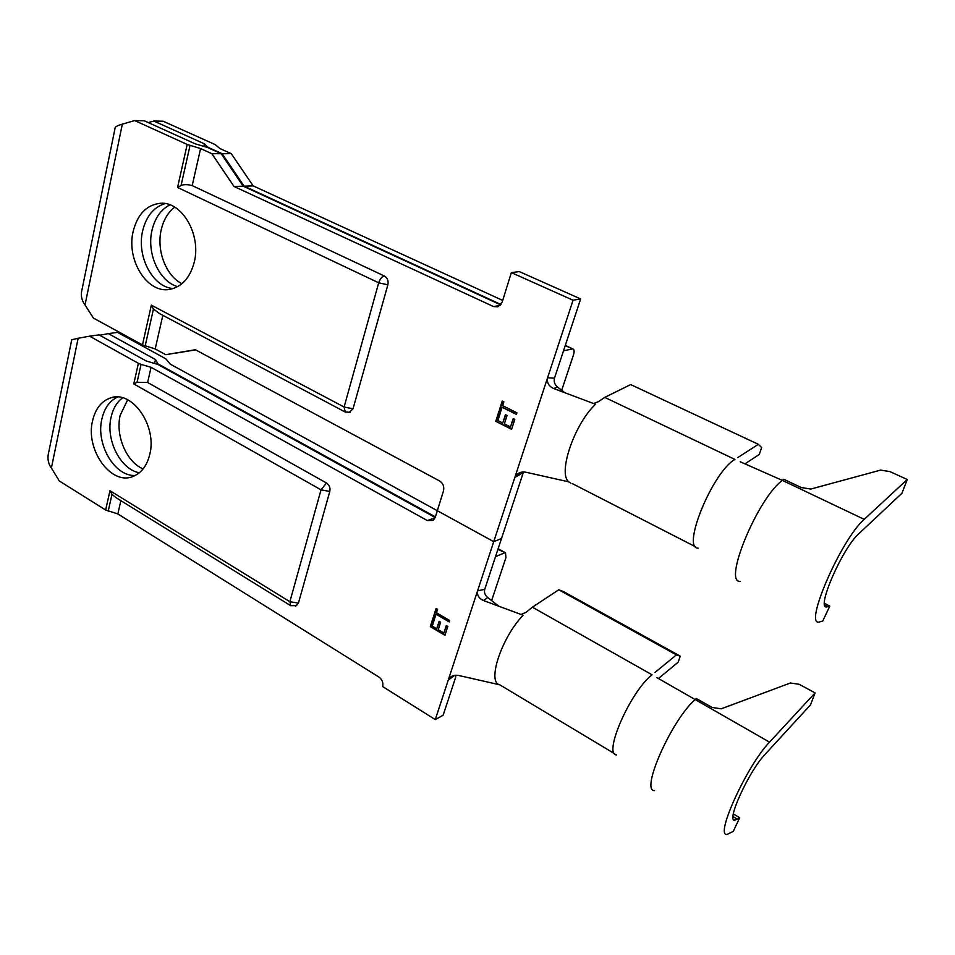 <?xml version="1.0" encoding="UTF-8"?>
<svg xmlns="http://www.w3.org/2000/svg" width="955" height="955" viewBox="0 0 955 955"><rect width="100%" height="100%" fill="white"/><g stroke="black" fill="none" stroke-linecap="round" stroke-linejoin="round"><path stroke-width="1.43" d="M117.656 397.017C109.67 400.802 104.405 408.107 101.887 418.959C95.655 444.123 114.624 476.652 135.204 475.483M92.551 420.809C95.44 408.561 101.576 400.885 110.959 397.781C132.387 390.082 157.396 426.252 149.72 454.628C146.951 465.622 141.519 472.844 133.402 476.294C111.508 486.286 85.174 449.96 92.551 420.809M143.119 468.905C126.526 462.017 115.269 435.623 120.163 415.341L127.683 399.775M139.335 472.773C120.449 469.478 105.528 439.861 111.09 417.144C113.036 408.597 116.868 402.139 122.574 397.793M455.822 676.809L443.144 715.2L435.277 719.581L477.584 590.811L484.722 589.331C483.97 592.47 484.973 595.204 487.719 597.52L483.564 600.564C478.909 598.522 476.915 595.263 477.584 590.811L493.735 541.664L437.33 510.71L435.289 517.288L433.164 520.368L427.351 520.571L151.057 367.317L141.054 364.38L137.054 382.287L147.619 382.489L326.503 483.003C329.38 485.009 330.478 487.826 329.809 491.443L298.438 603.106L295.441 606.21M435.277 719.581L382.657 686.561C383.444 682.718 382.215 679.554 378.968 677.095L117.859 513.945L105.659 510.018L109.968 490.715L289.866 601.722L321.035 489.843L133.784 383.922L138.38 363.294L89.579 336.172L99.034 334.883L146.306 361.038L157.754 364.404L435.205 517.526M138.38 363.294L141.054 364.38M105.659 510.018L59.306 480.974L51.391 468.034L78.155 338.273L71.744 339.777L48.789 451.906C47.165 458.03 48.025 463.414 51.391 468.034M739.707 817.743L733.261 831.387L727.042 834.431C714.507 836.628 747.276 764.955 769.539 742.154L815.092 692.9L810.532 704.838L764.967 754.486C749.054 770.948 725.86 821.694 734.765 820.238L739.707 817.743L733.345 813.947M654.557 790.621C640.184 791.349 671.09 720.977 694.774 699.896L696.255 698.487L712.144 707.464L721.264 708.801L790.406 682.992L799.156 684.293L815.092 692.9M656.849 677.608L769.539 742.154M658.425 678.539L678.169 662.185L680.247 656.133L563.414 591.527L558.759 589.784L532.389 607.201L652.086 674.815C630.778 690.835 602.76 754.557 616.584 754.939M680.247 656.133L676.427 654.891L654.951 672.463M444.935 635.314L430.311 626.635L433.14 617.766L434.632 618.649L432.257 626.11L436.745 628.772L439.133 621.311L440.637 622.194L438.238 629.667L443.884 633.01L446.295 625.537L447.811 626.42L444.935 635.314M117.859 513.945L120.867 500.659M162.828 315.317L155.211 348.957L165.74 354.699L195.369 349.733L439.587 480.962C443.096 483.314 444.397 486.608 443.502 490.846L437.33 510.71L493.735 541.664L501.506 538.513L523.28 472.606L514.829 477.452L493.735 541.664L501.506 538.513L484.722 589.331M147.619 382.489L151.057 367.317M436.053 614.196L434.955 617.646L433.463 616.763L436.101 608.454L437.605 609.338L436.507 612.788L449.721 620.535L449.256 621.968L436.053 614.196L449.375 621.61M454.771 675.328L448.277 680.032M290.213 605.386L116.188 497.77L111.974 494.38L108.225 511.128M154.591 363.473L155.486 359.558L108.357 333.629L99.642 335.229M158.53 364.834L155.486 359.558M89.579 336.172L78.155 338.273M108.357 333.629L117.549 332.376L165.907 358.865L170.265 364.142L437.318 510.722M491.622 600.576L505.935 557.613L505.517 552.79L497.925 549.376M495.502 556.681L504.383 552.933M435.408 516.906L158.673 364.249M109.968 490.715L111.974 494.38M133.784 383.922L137.054 382.287M483.564 600.564L523.149 615.247C502.067 636.758 486.99 681.536 499.322 684.699L458.758 675.507C454.819 674.708 451.631 675.663 449.172 678.36L452.36 675.973M498.868 606.246L487.719 597.52M532.389 607.201L526.038 612.346L521.012 614.459M676.427 654.891L558.759 589.784M445.054 634.956L430.311 626.635M430.717 626.444L433.427 617.933M439.419 621.478L436.745 628.772M446.582 625.704L443.884 633.01M435.074 617.288L433.463 616.763M433.857 616.572L436.399 608.621M165.179 203.57C153.743 207.056 146.222 216.188 142.629 230.967C136.47 256.453 152.776 287.36 173.273 288.553M133.139 231.552C137.484 214.302 146.557 204.883 160.345 203.284C181.928 201.183 201.433 234.739 194.235 262.183C190.069 277.774 181.951 286.834 169.871 289.365C147.416 294.009 126.144 260.106 133.139 231.552M181.951 283.707C166.015 275.84 156.31 250.532 161.216 229.845C163.508 219.913 168.008 212.344 174.729 207.14M177.702 286.631C159.294 281.701 146.461 253.481 151.988 230.406C154.901 218.05 160.894 209.527 169.954 204.847M195.512 349.817L175.851 353.111L195.632 349.876M211.855 153.707L221.178 153.683L207.223 147.38L195.154 143.799L144.289 120.784L134.655 120.569L187.18 144.432L200.586 148.586L211.855 153.707L234.011 186.464L243.215 186.201L500.707 304.872M554.485 378.144C553.637 381.642 554.664 384.626 557.565 387.073L553.745 388.554C548.839 386.357 546.773 382.776 547.573 377.786L554.485 378.144L580.652 298.939L519.305 271.59L511.355 272.617L502.163 302.174L497.877 306.818L493.496 306.543L234.011 186.464M500.993 304.514L244.134 186.165L253.182 185.903L502.712 300.431M829.811 606.067L822.768 621.025L819.104 622.063C803.668 625.621 841.415 538.811 864.227 519.365L907.25 479.506L901.926 493.281L858.843 533.714C842.525 547.848 815.797 609.302 826.755 606.926L829.811 606.067L824.499 603.357M740.268 581.344C722.613 583.314 757.685 498.116 782.384 480.401L783.804 479.267L801.185 487.528L810.819 489.056L880.629 470.099L889.869 471.567L907.25 479.506M740.197 461.754L782.384 480.401L864.227 519.365M744.96 463.855L759.261 454.473L761.648 447.573L758.365 444.314L630.67 384.579L604.754 397.387L734.908 459.415C712.633 471.937 681.19 548.779 698.153 548.17M758.365 444.314L737.69 457.636M511.605 429.308L495.776 421.322L498.928 411.426L500.551 412.238L497.889 420.558L502.748 423.005L505.422 414.673L507.057 415.497L504.371 423.829L510.483 426.909L513.181 418.553L514.817 419.376L511.605 429.308M155.211 348.957L142.474 344.922L151.344 305.134L344.11 407.009L378.705 282.799L177.582 187.478L181.068 185.521C183.921 184.327 187.634 184.351 192.206 185.616L200.586 148.586M192.206 185.616L384.364 276.007C387.455 277.893 388.625 280.83 387.861 284.817L353.04 408.776L349.112 412.572M511.355 272.617L573.06 300.216L514.829 477.452M502.139 407.272L500.909 411.116L499.286 410.304L502.235 401.04L503.87 401.84L502.64 405.696L516.942 412.811L516.428 414.398L502.139 407.272L516.512 414.136M573.06 300.216L580.652 298.939M344.648 411.724L159.425 313.515L153.445 309.026L145.172 345.996M203.893 146.401L204.466 143.859L208.154 147.392L222.109 153.683L244.134 186.165M148.3 122.598L153.791 121.01L204.466 143.859M221.178 153.683L243.215 186.201M195.5 349.805L165.74 354.699M134.655 120.569L122.324 124.186C117.358 125.499 114.922 126.896 115.03 128.388L82.07 289.317C80.53 294.988 81.521 300.192 85.031 304.932L93.363 318.051L142.474 344.922M253.182 185.903L231.265 153.671L220.08 148.634L215.126 144.575L163.15 121.225L153.791 121.01M561.695 390.297L573.442 355.033C574.504 351.512 574.301 349.47 572.857 348.909L565.217 345.686M563.498 350.879L572.2 348.933M151.344 305.134L153.445 309.026M553.745 388.554L595.55 404.287C574.313 423.889 557.422 474.074 568.929 481.869L526.038 472.271C522.206 471.495 518.959 472.415 516.285 475.005L520.535 472.427M564.763 392.696L557.565 387.073M604.754 397.387L598.451 401.649L593.544 403.535M568.488 481.774L570.517 482.932M511.689 429.034L495.776 421.322M496.17 421.203L499.238 411.581M505.732 414.828L502.748 423.005M513.48 418.708L510.483 426.909M500.993 410.853L499.286 410.304M499.68 410.196L502.557 401.196M231.265 153.671L222.109 153.683M427.351 520.571L435.11 517.777M733.034 816.609L737.439 819.235M298.438 603.106L289.866 601.722L290.678 605.673L296.754 605.625M326.503 483.003L321.035 489.843L329.809 491.443M493.496 306.543L500.134 305.469M824.786 605.207L827.794 606.735M190.033 145.47L181.068 185.521M85.031 304.932L122.324 124.186M177.582 187.478L187.18 144.432M353.04 408.776L344.11 407.009L345.233 412.035L350.21 412.274M384.364 276.007C381.905 276.663 380.018 278.932 378.705 282.799L387.861 284.817M110.959 397.781L114.863 397.077M733.559 819.509L734.765 820.238M498.749 606.139L492.112 603.739M614.674 753.746L499.525 684.651M505.517 552.79L498.14 548.719M825.239 606.15L826.755 606.926M563.975 392.075L556.192 389.473M695.753 546.893L572.009 483.445M572.857 348.909L565.3 345.4"/></g></svg>
